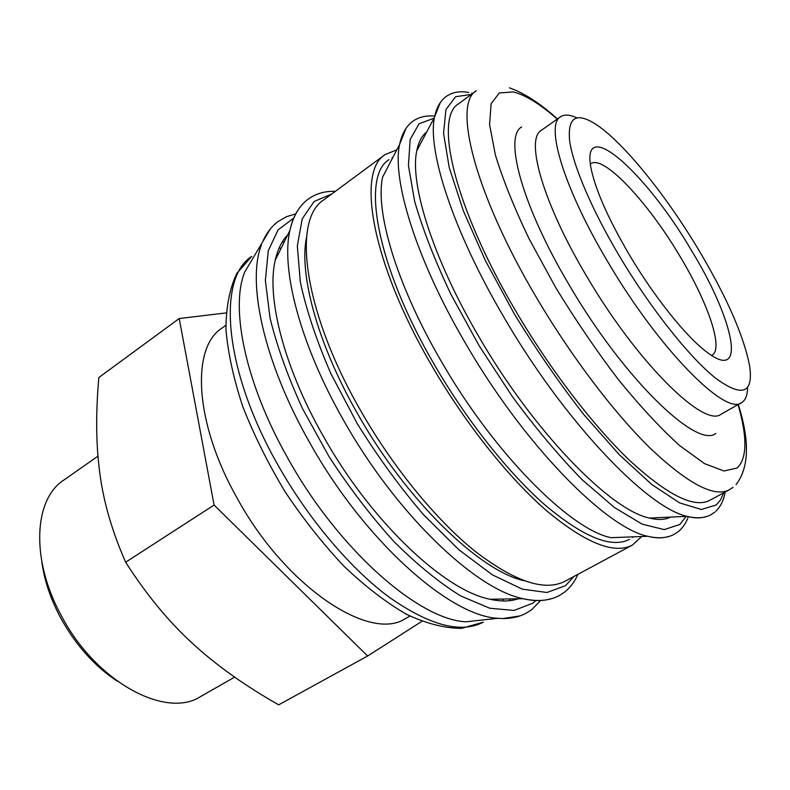 <?xml version="1.0" encoding="UTF-8"?>
<svg xmlns="http://www.w3.org/2000/svg" width="790" height="790" viewBox="0 0 790 790"><rect width="100%" height="100%" fill="white"/><g stroke="black" fill="none" stroke-linecap="round" stroke-linejoin="round"><path stroke-width="1.19" d="M510.34 598.919L509.343 600.716M519.593 615.973L502.865 618.56L498.016 618.293L466.051 621.789C419.026 620.032 338.041 549.346 287.481 457.617C245.404 383.249 230.127 308.327 244.633 272.204L270.289 229.001M498.016 618.293C449.688 616.338 363.676 540.083 309.088 441.511C263.702 361.613 246.717 282.06 261.46 244.801M518.23 598.79C510.291 601.516 500.89 601.674 490.017 599.255C444.296 590.535 370.53 521.124 322.834 435.389C283.709 366.58 266.358 297.188 275.246 260.167C277.705 249.304 281.862 240.871 287.728 234.857M524.046 580.719C479.461 570.982 405.882 499.912 357.248 413.15C317.412 343.492 298.808 273.893 306.55 237.326M641.707 536.499L632.336 545.12C614.057 554.61 585.311 543.016 546.117 510.35C508.059 477.219 464.569 422.512 431.024 364.348C371.804 262.616 356.448 171.726 385.016 154.633L396.807 149.853M632.336 545.12L565.136 581.203C544.784 591.779 514.596 581.667 474.573 550.867C435.813 519.563 392.66 466.86 360.319 410.059C303.222 310.786 292.103 219.442 323.673 199.969L385.016 154.633M667.994 536.588C662.385 538.395 655.611 538.286 647.682 536.272L611.114 537.694C570.202 529.725 493.444 452.858 440.247 359.519C396.353 283.936 374.904 210.713 382.666 177L399.572 144.55L406.001 128.424M633.234 536.835L632.425 537.457M629.482 539.333C611.687 548.586 583.731 537.309 545.623 505.521C508.632 473.309 466.396 420.171 433.799 363.686C376.247 264.857 361.158 176.318 389.026 159.689M670.68 517.095C665.121 519.879 658.04 520.205 649.429 518.062C610.384 510.261 532.954 430.896 477.97 335.148C432.515 257.422 409.566 183.171 416.784 150.742C418.532 142.052 421.85 135.781 426.738 131.95M709.647 500.386C694.114 508.424 667.52 495.182 629.877 460.649C593.211 425.741 549.929 369.345 515.356 310.332C454.369 207 433.927 117.848 458.496 103.865L476.321 90.722C452.7 103.954 474.484 192.888 536.094 296.922C571.032 356.32 614.383 413.318 650.792 448.779C688.149 483.885 714.269 497.582 729.14 489.899L709.647 500.386M747.557 387.525C747.498 395.247 745.493 400.283 741.553 402.633C725.822 416.212 659.482 349.713 608.152 262.408C563.971 188.692 545.041 124.988 560.515 116.802C564.327 114.234 569.728 114.58 576.74 117.829M560.515 116.802L541.308 130.35C525.054 139.129 542.918 203.01 586.644 276.214C637.392 362.956 704.334 428.308 721.082 414.207L741.553 402.633M698.054 248.87C726.593 296.665 743.805 335.76 749.67 366.165C753.472 393.519 742.185 397.577 715.809 378.341C689.779 357.682 650.861 308.89 619.676 256.543C591.917 209.952 573.017 165.396 569.63 140.847C567.437 116.782 576.542 111.509 596.954 125.037C624.396 143.592 665.782 195.14 698.054 248.87M367.636 655.996L278.682 704.838C244.406 685.365 215.492 664.706 191.931 642.872C168.31 621.246 146.209 594.356 125.65 562.213C112.289 531.917 103.727 502.588 99.965 474.237C95.995 445.797 95.62 413.565 98.849 377.521L179.212 318.528L214.09 505.047L367.636 655.996L421.86 621.365M234.65 677.119L200.759 696.454C166.028 719.364 95.669 681.918 61.116 615.282C30.464 559.36 33.95 499.171 63.743 480.132L97.96 456.176M117.503 681.345C94.593 666.266 75.564 644.976 60.425 617.474C50.481 598.721 44.28 580.186 41.831 561.858M409.941 616.082L405.714 618.432C370.362 642.665 285.19 586.96 236.664 497.275C194.261 422.077 191.16 347.541 221.881 328.186L225.822 325.371M590.377 164.044L590.782 163.737C603.323 154.346 647.682 201.875 679.479 255.496C707.682 301.978 723.966 348.736 712.057 355.204L711.602 355.441M690.924 249.571C733.782 319.041 748.13 383.999 706.556 351.906C686.312 336.807 654.673 297.484 629.778 255.555C609.12 220.39 596.332 191.911 591.414 170.117C578.853 112.447 645.104 171.223 690.924 249.571M715.78 433.443C697.066 449.036 624.08 379.111 569.254 285.072C522.062 205.844 503.635 136.789 521.647 126.933M226.088 312.929L179.212 318.528M214.09 505.047L125.65 562.213M391.978 157.822L392.897 157.368M282.198 242.066L284.232 241.938M535.916 600.538L532.638 603.274L514.014 610.453L489.741 608.231L460.659 595.917C439.279 582.694 417.021 564.554 393.884 541.505C370.856 516.018 349.219 487.687 328.966 456.511L302.58 408.756C287.866 376.662 277.023 346.415 270.052 318.044L265.361 280.509L268.274 250.786L278.07 229.88L293.702 218.119M574.004 576.443L565.472 585.696L546.937 592.5L522.308 589.143L492.486 574.913L458.931 549.81L423.618 514.794C399.918 487.104 377.798 456.719 357.268 423.657L330.921 373.7C316.533 340.618 306.332 310.055 300.309 282.02L297.326 245.947L302.224 218.85L314.114 201.509L331.77 193.984M686.204 516.393L679.805 524.501L664.232 529.596L642.211 524.165L614.442 507.516L582.21 479.777C559.043 456.077 535.709 428.289 512.226 396.412L479.263 345.941L450.853 294.206C434.776 260.246 422.69 229.219 414.592 201.104L408.43 165.456L410.178 139.445L419.065 123.744L434.016 118.214M723.66 492.841L720.638 499.794L716.283 504.968L701.372 509.481L679.657 502.894L651.829 484.556L619.202 454.645L583.741 414.464C559.409 383.278 536.262 349.753 514.29 313.877L485.445 260.74L463.355 210.861L449.243 167.589L443.546 133.372L445.935 109.603L455.583 96.736L471.304 94.415M279.058 248.159L281.141 248.208M503.349 599.037L502.499 600.943M483.362 622.145C460.945 633.817 429.543 625.502 389.154 597.191C350.148 568.326 307.972 518.586 277.438 464.105C223.452 368.96 217.132 278.287 251.714 256.404L236.753 273.498C229.614 288.715 226.009 307.359 225.94 329.42C227.984 353.13 233.613 378.894 242.826 406.692C254.005 435.132 268.057 463.424 284.983 491.558C303.182 518.882 322.755 543.678 343.69 565.936C364.881 586.16 385.767 602.257 406.337 614.235C426.314 623.596 444.701 628.307 461.508 628.356L483.362 622.145M550.107 598.968C542.444 601.19 533.438 601.101 523.108 598.711C475.304 589.33 395.523 513.243 343.146 419.51C300.24 344.322 280.835 269.351 289.881 230.473C291.638 222.326 294.354 215.522 298.037 210.071M688.347 516.67C686.125 522.921 682.817 527.858 678.413 531.512L674.127 534.356C667.106 538.118 658.287 538.75 647.682 536.272C605.525 527.69 522.753 443.289 464.234 341.142C416.004 258.468 391.929 179.518 399.572 144.55C401.863 133.895 406.208 126.193 412.607 121.453C418.7 117.048 426.047 115.281 434.678 116.15M705.47 516.729C700.463 518.408 694.341 518.289 687.093 516.344C647.099 507.94 563.714 420.754 503.181 315.941C453.213 230.887 427.42 150.9 434.431 117.424L440.277 102.611M738.058 404.608C747.478 437.305 747.162 458.437 737.119 468.016L723.986 470.988L704.621 463.671L679.657 445.609C660.588 428.318 640.147 406.307 618.343 379.556C596.381 350.661 575.406 319.841 555.439 287.096L529.093 238.797C514.162 207.612 502.914 179.656 495.36 154.939L489.573 124.504L491.123 103.717L499.329 92.953L513.184 91.926C525.34 94.899 540.024 103.964 557.236 119.112M502.865 618.56C511.703 618.57 519.455 616.793 526.14 613.218L531.384 609.9M263.287 240.298C267.05 232.309 271.977 226.059 278.06 221.546L286.415 216.717L295.756 213.853M490.017 599.255L523.108 598.711C537.467 601.842 549.475 600.815 559.142 595.63L564.188 592.411M275.246 260.167L289.881 230.473C293.189 216.164 299.252 205.746 308.07 199.218C315.595 193.748 324.463 191.121 334.674 191.328M649.429 518.062L687.093 516.344C696.642 518.675 704.552 518.151 710.832 514.794L714.861 512.078M416.784 150.742L434.431 117.424C436.416 107.805 440.267 100.873 445.985 96.627C452.127 92.213 459.711 90.82 468.737 92.46M471.778 93.092L472.766 93.348M725.25 491.982C723.719 500.268 720.559 506.686 715.78 511.258M577.925 574.34C574.725 581.677 570.311 587.582 564.653 592.046M540.656 600.509L531.798 609.594M509.432 87.838C524.422 93.161 540.429 103.539 557.454 118.964M738.285 404.48C749.878 440.909 749.127 467.631 736.023 484.645M729.14 489.899L733.071 487.321"/></g></svg>
